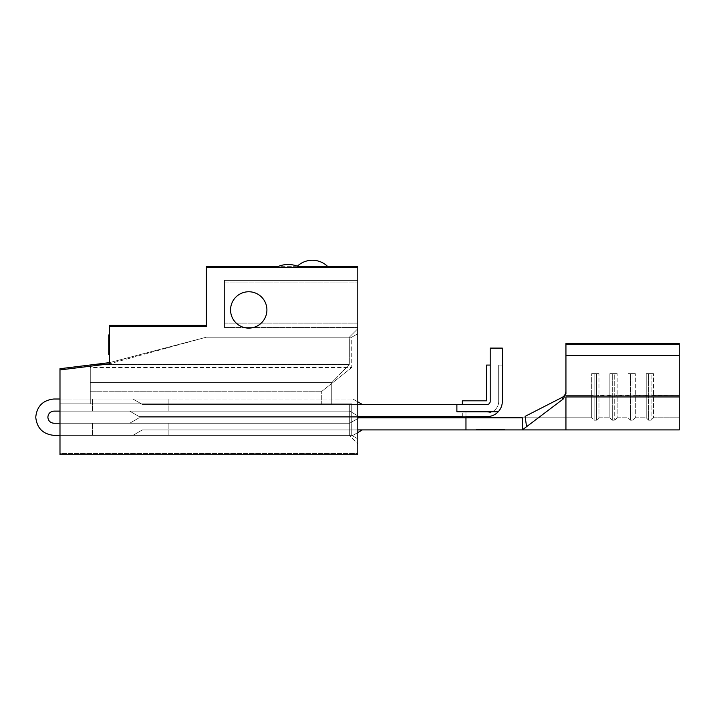 <?xml version="1.0" encoding="UTF-8"?>
<svg xmlns="http://www.w3.org/2000/svg" width="715" height="715" viewBox="0 0 715 715"><rect width="100%" height="100%" fill="white"/><g stroke="black" fill="none" stroke-linecap="round" stroke-linejoin="round"><path stroke-width="0.54" stroke-dasharray="3.58 2.68" d="M561.883 397.54L525.123 416.353L526.562 426.703L563.25 398.988L526.562 426.703L525.123 416.353L561.883 397.54L563.25 398.988L561.883 397.54L563.25 398.988L565.94 393.733L563.25 398.988L526.562 426.703L525.123 416.353L561.883 397.54C564.296 396.325 565.654 394.188 565.94 391.15L565.94 343.566L565.94 393.733L565.94 343.566L565.94 393.733L565.94 343.566L679.25 343.566L679.25 417.792L679.25 395.467L594.12 395.761L596.542 395.761L594.12 395.761L594.12 373.927L594.12 395.761L594.12 373.927L594.12 395.761L591.689 395.467L594.12 395.761L591.689 395.467L591.689 373.632L591.689 395.467L591.689 373.632L591.689 395.467L565.94 395.467L591.689 395.467L565.94 395.467L565.94 417.792L565.94 395.467L565.94 417.792L565.94 395.467L591.689 395.467L591.689 417.792L591.689 395.467L591.689 417.792L591.689 395.467L594.12 395.761L594.12 420.214L594.12 395.761L594.12 420.214L594.12 395.761L596.542 395.761L596.542 420.214L596.542 373.927L598.964 373.632L591.689 373.632L598.964 373.632L591.689 373.632L598.964 373.632L591.689 373.632L598.964 373.632L591.689 373.632L596.542 373.927L596.542 395.761L596.542 373.927L596.542 395.761L598.964 395.467L598.964 417.792L596.542 420.214L598.964 417.792L598.964 373.632L598.964 395.467L598.964 373.632L598.964 395.467L609.868 395.467L609.868 417.792L609.868 373.632L617.143 373.632L609.868 373.632L617.143 373.632L609.868 373.632L617.143 373.632L609.868 373.632L617.143 373.632L609.868 373.632L609.868 417.792L609.868 373.632L609.868 395.467L612.29 395.761L612.29 373.927L612.29 420.214L612.29 373.927L612.29 420.214L612.29 395.761L614.721 395.761L614.721 420.214L614.721 373.927L614.721 395.761L614.721 373.927L614.721 395.761L617.143 395.467L617.143 417.792L614.721 420.214L617.143 417.792L617.143 373.632L617.143 395.467L617.143 373.632L617.143 395.467L628.047 395.467L628.047 373.632L635.322 373.632L628.047 373.632L635.322 373.632L628.047 373.632L635.322 373.632L628.047 373.632L635.322 373.632L628.047 373.632L628.047 417.792L628.047 373.632L628.047 417.792L628.047 395.467L630.469 395.761L630.469 373.927L630.469 420.214L630.469 373.927L630.469 420.214L630.469 395.761L632.9 395.761L632.9 420.214L632.9 373.927L632.9 395.761L632.9 373.927L632.9 395.761L635.322 395.467L635.322 417.792L632.9 420.214L635.322 417.792L635.322 373.632L635.322 395.467L635.322 373.632L635.322 395.467L646.226 395.467L646.226 373.632L653.501 373.632L646.226 373.632L653.501 373.632L646.226 373.632L653.501 373.632L646.226 373.632L653.501 373.632L646.226 373.632L646.226 417.792L646.226 373.632L646.226 417.792L646.226 395.467L648.648 395.761L648.648 373.927L648.648 420.214L648.648 373.927L648.648 420.214L648.648 395.761L651.07 395.761L651.07 420.214L651.07 373.927L651.07 395.761L651.07 373.927L651.07 395.761L653.501 395.467L653.501 417.792L651.07 420.214L653.501 417.792L653.501 373.632L653.501 395.467L653.501 373.632L653.501 395.467L679.25 395.467L679.25 343.566L679.25 429.912L679.25 343.566L679.25 429.912L565.94 429.912L565.94 396.95L565.94 429.912L522.316 429.912L522.316 417.792L522.316 429.912L522.316 417.792L522.316 429.912L522.316 417.792L139.148 417.792L129.701 423.244L139.148 417.792L129.701 423.244L139.148 417.792L129.701 423.244L349.653 423.244L359.1 417.792L349.653 423.244L359.1 417.792L349.653 423.244L53.929 423.244C50.273 422.86 48.254 420.84 47.869 417.185C48.254 413.529 50.273 411.509 53.929 411.125L129.701 411.125L139.148 416.577L129.701 411.125L139.148 416.577L129.701 411.125L139.148 416.577L129.701 411.125L349.653 411.125L359.1 416.577L349.653 411.125L359.1 416.577L349.653 411.125L129.701 411.125L139.148 416.577L357.804 416.577M130.273 399.006L168.15 399.006L130.273 399.006M130.273 411.125L168.15 411.125L130.273 411.125M130.273 423.244L168.15 423.244L130.273 423.244M130.273 435.364L168.15 435.364L130.273 435.364M357.804 417.792L139.148 417.792L129.701 423.244L53.929 423.244C50.273 422.86 48.254 420.84 47.869 417.185C48.254 413.529 50.273 411.509 53.929 411.125L129.701 411.125L59.989 411.125L129.701 411.125L139.148 416.577L487.165 416.577A15.149 15.149 0 0 0 502.314 401.428L502.314 365.07L498.686 365.07L498.686 401.428A11.512 11.512 0 0 1 487.165 412.939L462.328 412.939L462.328 416.577L487.165 416.577A15.149 15.149 0 0 0 502.314 401.428A15.149 15.149 0 0 1 498.275 411.733A15.149 15.149 0 0 0 502.314 401.428L502.314 365.07L498.686 365.07L498.686 401.428A11.512 11.512 0 0 1 487.165 412.939L462.328 412.939L462.328 416.577L487.165 416.577A15.149 15.149 0 0 0 502.314 401.428L502.314 348.107L490.195 348.107L490.195 401.428L490.195 365.07L486.566 365.07L486.566 400.82L462.328 400.82L462.328 404.458L487.165 404.458A3.03 3.03 0 0 0 490.195 401.428A3.03 3.03 0 0 1 487.165 404.458A3.03 3.03 0 0 0 490.195 401.428A3.03 3.03 0 0 1 487.165 404.458L142.392 404.458L132.945 399.006L53.929 399.006C42.963 400.159 36.903 406.218 35.75 417.185C36.903 406.218 42.963 400.159 53.929 399.006C42.963 400.159 36.903 406.218 35.75 417.185C36.903 428.151 42.963 434.211 53.929 435.364C42.963 434.211 36.903 428.151 35.75 417.185C36.903 428.151 42.963 434.211 53.929 435.364L132.945 435.364L142.392 429.912L132.945 435.364L142.392 429.912L132.945 435.364L352.906 435.364L362.344 429.912L142.392 429.912L357.804 429.912M482.929 429.912L504.138 429.912L476.869 429.912L504.138 429.912L476.869 429.912L498.078 429.912L476.869 429.304L498.078 429.304L482.929 429.304L482.929 429.912L482.929 429.304L476.869 429.304L476.869 429.912L476.869 429.304L504.138 429.304L498.078 429.304L498.078 429.912L498.078 429.304L482.929 429.304L482.929 429.912L482.929 429.304L504.138 429.304L504.138 429.912L504.138 429.304L498.078 429.304L498.078 429.912L498.078 429.304L498.078 429.912L498.078 429.304L496.523 429.304L496.523 429.912L496.523 429.304L491.857 429.304L491.857 429.912L491.857 429.304L490.311 429.304L490.311 429.912L490.311 429.304L484.484 429.304L484.484 429.912L484.484 429.304L482.929 429.304L482.929 429.912L482.929 429.304L482.929 429.912L482.929 429.304L496.523 429.304L496.523 429.912L496.523 429.304L498.078 429.304L498.078 429.912L498.078 429.304L496.523 429.304L496.523 429.912L496.523 429.304L482.929 429.304L498.078 429.304L498.078 429.912L498.078 429.304L496.523 429.304L496.523 429.912L496.523 429.304L491.857 429.304L491.857 429.912L491.857 429.304L490.311 429.304L490.311 429.912L490.311 429.304L484.484 429.304L484.484 429.912L484.484 429.304L482.929 429.304L482.929 429.912M565.94 344.308L679.25 344.308L565.94 344.308L565.94 355.471L679.25 355.471L565.94 355.471L565.94 393.733L565.94 343.566L679.25 343.566L565.94 343.566L565.94 344.308L679.25 344.308M462.328 404.458L142.392 404.458L132.945 399.006L142.392 404.458L132.945 399.006L142.392 404.458L456.876 404.458L456.876 411.733L498.275 411.733A15.149 15.149 0 0 1 487.165 416.577A15.149 15.149 0 0 0 502.314 401.428L502.314 348.107L490.195 348.107L502.314 348.107L502.314 401.428L502.314 365.07L498.686 365.07L498.686 401.428A11.512 11.512 0 0 1 487.165 412.939L462.328 412.939L462.328 416.577L465.966 416.577L465.966 411.733L456.876 411.733L456.876 404.458L487.165 404.458A3.03 3.03 0 0 0 490.195 401.428L490.195 348.107L490.195 401.428L490.195 365.07L486.566 365.07L486.566 400.82L462.328 400.82L462.328 404.458L487.165 404.458A3.03 3.03 0 0 0 490.195 401.428L490.195 365.07L486.566 365.07L486.566 400.82L462.328 400.82L462.328 404.458L487.165 404.458A3.03 3.03 0 0 0 490.195 401.428L490.195 365.07M357.804 404.458L142.392 404.458L362.344 404.458L352.906 399.006L357.804 401.839M53.929 399.006L352.906 399.006L59.989 399.006L132.945 399.006L142.392 404.458L362.344 404.458L352.906 399.006L362.344 404.458L142.392 404.458L132.945 399.006L352.906 399.006L132.945 399.006L142.392 404.458L362.344 404.458M465.966 416.577L139.148 416.577L465.966 416.577L465.966 411.733L456.876 411.733L456.876 404.458L456.876 411.733L456.876 404.458L456.876 411.733L498.275 411.733A15.149 15.149 0 0 0 502.314 401.428M53.929 435.364L352.906 435.364L362.344 429.912L142.392 429.912L465.966 429.912L465.966 417.792L139.148 417.792L129.701 423.244L59.989 423.244L129.701 423.244L139.148 417.792L465.966 417.792L465.966 429.912L142.392 429.912L132.945 435.364L142.392 429.912L465.966 429.912L465.966 417.792M132.945 435.364L142.392 429.912L132.945 435.364L352.906 435.364L132.945 435.364M59.989 423.244L59.989 435.364L349.322 435.364L349.322 403.85L59.989 403.85L59.989 435.364L349.322 435.364L349.322 403.85L59.989 403.85L59.989 435.364L351.744 435.364L351.744 403.85L59.989 403.85L59.989 435.364L351.744 435.364L351.744 403.85L59.989 403.85L59.989 435.364L59.989 423.244L59.989 435.364L59.989 423.244L53.929 423.244M129.701 411.125L349.653 411.125L129.701 411.125M59.989 411.125L59.989 399.006L59.989 411.125L59.989 399.006L59.989 411.125L53.929 411.125M139.148 416.577L359.1 416.577L139.148 416.577M498.516 429.912L476.226 429.912L504.772 429.912L498.516 429.912L498.516 429.304L504.772 429.304L498.516 429.304L498.516 429.912L498.516 429.304L482.491 429.304L504.772 429.304L504.772 429.912L504.772 429.304L498.516 429.304L498.516 429.912M476.226 429.912L482.491 429.912L476.226 429.912L476.226 429.304L482.491 429.304L482.491 429.912L482.491 429.304L476.226 429.304L498.516 429.304L482.491 429.304L482.491 429.912L482.491 429.304L476.226 429.304L476.226 429.912M522.316 429.912L522.316 417.792L591.689 417.792L522.316 417.792L522.316 429.912L465.966 429.912M362.344 429.912L142.392 429.912L362.344 429.912L352.906 435.364L357.804 432.53M139.148 417.792L359.1 417.792L139.148 417.792M129.701 423.244L349.653 423.244L129.701 423.244M498.275 411.733L456.876 411.733L498.275 411.733L456.876 411.733L456.876 404.458M502.314 365.07L498.686 365.07L498.686 401.428A11.512 11.512 0 0 1 487.165 412.939L462.328 412.939L462.328 416.577M679.25 396.95L565.94 396.95L679.25 396.95L565.94 396.95L565.94 429.912M563.25 398.988L565.94 393.733L565.94 391.15M565.94 355.471L679.25 355.471M496.523 429.304L496.523 429.912L496.523 429.304L498.078 429.304L498.078 429.912L498.078 429.304L496.523 429.304L496.523 429.912L496.523 429.304L482.929 429.304L496.523 429.304M266.909 309.935A18.179 18.179 0 0 0 248.74 291.756A18.179 18.179 0 0 0 230.561 309.935A18.179 18.179 0 0 1 248.74 291.756A18.179 18.179 0 0 1 266.909 309.935A18.179 18.179 0 0 1 248.74 328.114A18.179 18.179 0 0 1 230.561 309.935A18.179 18.179 0 0 1 248.74 291.756A18.179 18.179 0 0 1 266.909 309.935A18.179 18.179 0 0 1 248.74 328.114A18.179 18.179 0 0 1 230.561 309.935A18.179 18.179 0 0 0 248.74 328.114A18.179 18.179 0 0 0 266.909 309.935M300.237 267.517L275.999 267.517L300.237 267.517M59.989 369.923L59.989 454.749L357.804 454.749L357.804 267.517L206.322 267.517L206.322 326.594L109.368 326.594L109.368 363.864L90.287 366.205L90.287 367.501L351.744 367.501L351.744 337.203L206.322 337.203L109.368 363.864L90.287 366.205L90.287 391.74L90.287 367.501L351.744 367.501L351.744 337.203L206.322 337.203L109.368 363.864L59.989 369.923L59.989 453.542L357.804 453.542L357.804 266.311L206.322 266.311L206.322 325.388L109.368 325.388L109.368 362.648L94.559 364.471L349.322 364.471L349.322 337.203L206.322 337.203L109.368 362.648L94.559 364.471L349.322 364.471L349.322 337.203L206.322 337.203L109.368 362.648L109.368 326.594M109.368 345.05L109.368 354.318L109.368 345.05L108.76 345.05L108.76 354.318L109.368 354.318L109.368 346.516L109.368 354.318L108.76 354.318L108.76 346.516L109.368 346.516M109.368 343.575L109.368 336.139L109.368 343.575L108.76 343.575L108.76 336.139L109.368 336.139L108.76 336.139L108.76 343.575M357.804 327.506L357.804 282.059L357.804 327.506L357.804 282.059L357.804 327.506L224.501 327.506L224.501 282.059L224.501 327.506L357.804 327.506M357.804 333.699L357.804 438.858L351.744 435.364L357.804 438.858L357.804 333.699L351.744 337.203L357.804 333.699M90.287 403.85L321.312 403.85L90.287 403.85L90.287 391.74L90.287 403.85L331.751 403.85L90.287 403.85L90.287 364.99L90.287 403.85M351.744 367.501L321.312 391.74L321.312 403.85L321.312 391.74L351.744 367.501M90.287 391.74L321.312 391.74L90.287 391.74M109.368 334.933L108.76 334.933L109.368 334.933L109.368 353.103L109.368 334.933L108.76 334.933L108.76 343.835L108.76 336.139L109.368 336.139M108.76 336.139L108.76 345.05M108.76 346.516L108.76 354.318L109.368 354.318M224.501 282.059L357.804 282.059L224.501 282.059L224.501 327.506L224.501 282.059L357.804 282.059L224.501 282.059M312.357 266.311L327.506 266.311L312.357 266.311M357.804 323.117L357.804 280.396L357.804 323.117L357.804 280.396L357.804 323.117L224.501 323.117L224.501 280.396L224.501 323.117L357.804 323.117M109.368 362.648L59.989 368.708L59.989 453.542L357.804 453.542L357.804 267.517M357.804 328.721L357.804 443.845L349.322 435.364L357.804 443.845L357.804 328.721L349.322 337.203L357.804 328.721M297.628 266.311L278.618 266.311M206.322 267.517L206.322 325.388M90.287 364.99L94.559 364.471L90.287 364.99M90.287 382.65L331.751 382.65L331.751 403.85L331.751 382.65L349.322 364.471L331.751 382.65L90.287 382.65M108.76 345.309L108.76 353.103L108.76 343.835L109.368 343.835L108.76 343.835L108.76 353.103L109.368 353.103L108.76 353.103L108.76 345.309L109.368 345.309M108.76 342.369L109.368 342.369M108.76 353.103L109.368 353.103L108.76 353.103M224.501 280.396L357.804 280.396L224.501 280.396L224.501 323.117L224.501 280.396L357.804 280.396L224.501 280.396M653.501 395.467L679.25 395.467L653.501 395.467M92.405 411.125L92.405 399.006L92.405 411.125M92.405 435.364L92.405 423.244L92.405 435.364M598.964 417.792L609.868 417.792L612.29 420.214L614.721 420.214L612.29 420.214L609.868 417.792L598.964 417.792M617.143 417.792L628.047 417.792L630.469 420.214L632.9 420.214L630.469 420.214L628.047 417.792L617.143 417.792M635.322 417.792L646.226 417.792L648.648 420.214L651.07 420.214L648.648 420.214L646.226 417.792L635.322 417.792M653.501 417.792L679.25 417.792L653.501 417.792M594.12 420.214L596.542 420.214L594.12 420.214L591.689 417.792L594.12 420.214M168.15 435.364L168.15 423.244L168.15 435.364M168.15 411.125L168.15 399.006L168.15 411.125"/><path stroke-width="1.07" d="M59.989 411.125L53.929 411.125C50.273 411.509 48.254 413.529 47.869 417.185C48.254 420.84 50.273 422.86 53.929 423.244L59.989 423.244M53.929 435.364L59.989 435.364L53.929 435.364C42.963 434.211 36.903 428.151 35.75 417.185C36.903 406.218 42.963 400.159 53.929 399.006L59.989 399.006L53.929 399.006M53.929 411.125C50.273 411.509 48.254 413.529 47.869 417.185C48.254 420.84 50.273 422.86 53.929 423.244M679.25 396.95L565.94 396.95L565.94 429.912L679.25 429.912L679.25 343.566L565.94 343.566L565.94 393.733L563.25 398.988L522.316 429.912L526.562 426.703L522.316 429.912L522.316 417.792L357.804 417.792M565.94 391.15C565.654 394.188 564.305 396.316 561.883 397.54C564.296 396.325 565.654 394.188 565.94 391.15C565.654 394.188 564.305 396.316 561.883 397.54L525.123 416.353L526.562 426.703L522.316 429.912L465.966 429.912L465.966 417.792M502.314 365.07L502.314 401.428A15.149 15.149 0 0 1 487.165 416.577L465.966 416.577M357.804 429.912L465.966 429.912M462.328 416.577L357.804 416.577M502.314 401.428L502.314 348.107L490.195 348.107L490.195 401.428A3.03 3.03 0 0 1 487.165 404.458L357.804 404.458M498.275 411.733L456.876 411.733L456.876 404.458M357.804 401.839L362.344 404.458M362.344 429.912L357.804 432.53M490.195 365.07L486.566 365.07L486.566 400.82L462.328 400.82L462.328 404.458M563.25 398.988L561.883 397.54M565.94 355.471L679.25 355.471M565.94 344.308L679.25 344.308M230.561 309.935A18.179 18.179 0 0 1 248.74 291.756A18.179 18.179 0 0 1 266.909 309.935A18.179 18.179 0 0 1 248.74 328.114A18.179 18.179 0 0 1 230.561 309.935M275.999 267.517A25.749 25.749 0 0 1 300.237 267.517M357.804 267.517L206.322 267.517L206.322 326.594L109.368 326.594L109.368 363.864L59.989 369.923L59.989 454.749L357.804 454.749L357.804 266.311L297.628 266.311M109.368 354.318L108.76 354.318L108.76 336.139L109.368 336.139M108.76 345.05L109.368 345.05M206.322 325.388L109.368 325.388L109.368 326.594M109.368 362.648L59.989 368.708L59.989 369.923M278.618 266.311L206.322 266.311L206.322 267.517M108.76 336.139L108.76 334.933L109.368 334.933M565.94 429.912L522.316 429.912M327.506 266.311A21.968 21.968 0 0 0 297.333 266.195"/></g></svg>
